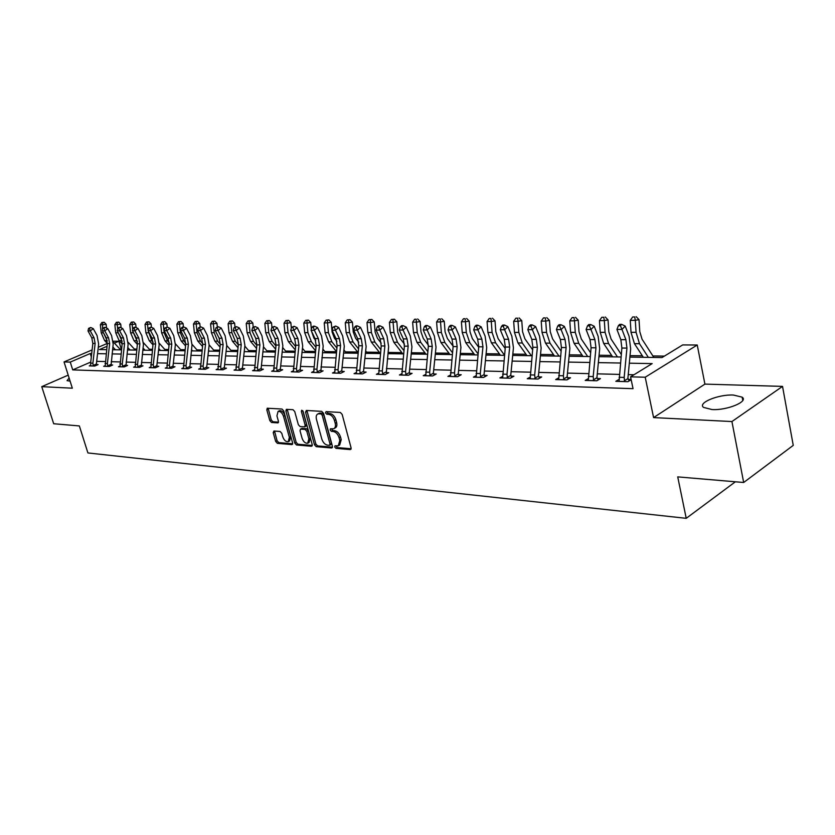 <?xml version="1.0" encoding="UTF-8"?>
<svg xmlns="http://www.w3.org/2000/svg" width="835" height="835" viewBox="0 0 835 835"><rect width="100%" height="100%" fill="white"/><g stroke="black" fill="none" stroke-linecap="round" stroke-linejoin="round"><path stroke-width="1.25" d="M334.71 446.996L335.983 448.353L350.209 449.574L351.076 447.842L342.162 414.4L340.315 412.448L326.078 411.624L325.504 412.855L326.777 414.212L328.604 414.317C331.286 414.838 333.238 416.895 334.459 420.506L335.211 423.282C335.847 426.111 335.326 427.938 333.656 428.752L330.462 428.804L330.117 429.983L331.391 431.34L333.217 431.476C335.9 432.019 337.851 434.085 339.073 437.676L339.803 440.442L338.279 445.806L335.044 445.838L334.71 446.996M336.056 445.869L337.382 447.591L351.138 448.75M326.861 411.665L328.207 413.461L330.034 413.575L328.604 414.317M331.474 428.825L332.81 430.578L334.637 430.714L333.217 431.476M69.128 378.067L67.05 380.645L70.109 381.157M711.984 409.547C727.024 410.549 748.807 401.552 742.158 397.168L733.464 395.049C718.486 394.203 697.215 402.95 703.592 407.417L711.984 409.547M273.932 431.006L273.212 432.666L275.686 441.496L277.387 443.343L291.853 444.585L292.605 442.915L283.723 410.904L281.98 409.035L267.242 408.231L266.824 409.891L269.841 420.642L271.542 422.489L277.992 422.875L278.42 421.226L276.928 415.861L278.076 411.425C280.372 411.164 282.188 412.782 283.514 416.289L289.359 437.342L288.232 441.684C285.914 441.945 284.098 440.316 282.762 436.809L281.792 433.334L280.08 431.476L273.932 431.006M90.733 362.077L72.718 369.895L70.255 362.098L64.034 361.931L92.111 349.917M743.672 482.494L731.93 421.55L782.531 386.396L793.25 445.379L743.672 482.494L677.728 476.879L686.224 518.326L87.915 452.946L79.356 425.933L53.69 423.742L41.75 386.657L72.332 388.202L64.034 361.931M782.531 386.396L704.917 384.11L653.586 417.594L731.93 421.55M653.586 417.594L645.215 377.222L630.561 376.836L652.166 363.601L629.319 363.194M72.718 369.895L633.045 388.672L630.561 376.836M314.451 444.763L316.225 446.662L331.589 447.977L332.413 446.276L323.51 413.283L321.694 411.363L306.341 410.465L305.558 412.208L314.451 444.763L315.849 444.001L317.624 445.911L332.487 447.174M311.424 446.255L296.519 444.982L294.776 443.103L285.894 411.029L286.342 409.348L292.981 409.682L294.734 411.561L298.356 424.702L300.109 426.591L304.692 426.852L305.14 425.182L301.372 411.425L301.696 410.236L303.157 411.53L312.207 444.575L311.424 446.255L312.154 445.859M68.209 375.134L41.75 386.657M686.224 518.326L735.364 481.795M633.932 374.769L628.244 374.623M619.393 374.404L597.286 373.85M588.612 373.631L567.476 373.109M558.98 372.89L538.773 372.389M530.434 372.18L511.093 371.7M502.91 371.491L484.383 371.032M476.357 370.823L458.613 370.385M450.733 370.187L433.72 369.759M425.975 369.571L409.651 369.164M402.052 368.976L386.386 368.579M378.913 368.392L363.872 368.016M356.524 367.838L342.079 367.473M334.856 367.296L320.974 366.951M313.866 366.774L300.517 366.44M293.523 366.262L280.685 365.939M273.807 365.772L261.449 365.459M254.675 365.292L242.776 364.989M236.107 364.832L224.657 364.54M218.081 364.373L207.049 364.102M200.577 363.935L189.942 363.674M183.575 363.517L173.315 363.256M167.031 363.1L157.147 362.86M150.958 362.703L141.418 362.463M135.312 362.306L126.106 362.077M120.083 361.931L111.201 361.712M105.262 361.555L96.683 361.346M631.114 379.476L628.233 379.393M631.166 379.706L627.941 381.689L615.833 381.334L619.069 379.361M588.299 378.589L585.199 380.436L596.848 380.77L600.438 378.62L597.275 378.526M558.678 377.827L555.692 379.57L566.913 379.894L570.514 377.785L567.466 377.691M530.141 377.096L527.271 378.735L538.084 379.048L541.685 376.971L538.752 376.898M502.628 376.387L499.862 377.931L510.289 378.234L513.901 376.199L511.062 376.126M476.086 375.687L473.424 377.159L483.486 377.451L487.097 375.447L484.363 375.374M450.472 375.019L447.904 376.408L457.611 376.689L461.223 374.727L458.582 374.654M425.725 374.372L423.251 375.687L432.634 375.959L436.225 374.038L433.678 373.965M401.802 373.736L399.422 374.988L408.492 375.249L412.083 373.36L409.609 373.287M378.673 373.12L376.376 374.31L385.144 374.571L388.724 372.713L386.344 372.64L386.908 373.652M356.305 372.525L354.071 373.662L362.557 373.903L366.137 372.076L363.83 372.013M334.637 371.94L332.487 373.026L340.701 373.266L344.27 371.471L342.026 371.408M313.657 371.377L311.57 372.41L319.534 372.64L323.082 370.876L320.922 370.813L321.412 371.711M293.325 370.823L291.3 371.815L299.024 372.045L302.562 370.302L300.464 370.249M273.609 370.291L271.646 371.241L279.14 371.46L282.658 369.748L280.623 369.686M254.487 369.78L252.587 370.677L259.852 370.897L263.359 369.206L261.386 369.154M235.929 369.268L234.092 370.135L241.138 370.343L244.634 368.684L242.714 368.632M217.914 368.778L216.129 369.613L222.976 369.811L226.452 368.183L224.594 368.131M200.41 368.298L198.678 369.101L205.337 369.3L208.792 367.682L206.986 367.64M183.408 367.828L181.727 368.6L188.188 368.799L191.632 367.212L189.879 367.16L190.255 367.849M166.885 367.379L165.246 368.12L171.53 368.308L174.953 366.742L173.252 366.69M150.801 366.941L149.215 367.65L155.331 367.828L158.744 366.294L157.074 366.241M135.166 366.502L133.621 367.191L139.57 367.369L142.962 365.845L141.345 365.803L141.679 366.419M119.948 366.085L118.445 366.753L124.238 366.92L127.609 365.417L126.033 365.375L126.367 365.98M105.137 365.678L103.676 366.314L109.312 366.481L112.662 364.999L111.128 364.958L111.441 365.542M90.702 365.271L89.282 365.897L94.772 366.054L98.102 364.603L96.609 364.561M664.409 356.107L652.886 355.95M642.355 355.814L630.028 355.647M611.637 355.397L599.06 355.23M582.047 355.011L569.251 354.833M553.522 354.624L540.516 354.457M525.998 354.259L512.826 354.082M499.445 353.904L486.116 353.727M473.789 353.57L460.325 353.382M449 353.236L435.411 353.059M425.025 352.913L411.331 352.735M401.844 352.61L388.473 352.433M379.393 352.307L366.607 352.14M357.651 352.015L345.419 351.859M336.484 351.733L324.878 351.587M315.484 351.462L304.952 351.316M295.131 351.191L285.622 351.055M275.393 350.919L266.845 350.815M256.251 350.669L248.621 350.564M237.672 350.418L230.898 350.335M219.636 350.178L213.687 350.105M202.112 349.948L196.945 349.875M185.099 349.719L180.652 349.667M168.545 349.5L164.798 349.447M152.45 349.291L149.371 349.249M136.794 349.082L134.341 349.04M121.555 348.873L120.136 349.322M113.226 341.202L118.862 341.233L114.437 343.133M121.19 348.873L118.862 341.233M629.893 357.109L662.03 357.568L682.686 344.918L697.235 345.012L645.215 377.222M704.917 384.11L697.235 345.012M98.279 347.276L107.277 343.435M91.704 353.539L90.253 353.518L70.255 362.098M620.468 363.027L598.351 362.63M589.677 362.473L568.541 362.098M560.034 361.952L539.827 361.586M531.477 361.43L512.137 361.085M503.954 360.939L485.427 360.605M477.39 360.459L459.647 360.146M451.756 360L434.732 359.697M426.988 359.561L410.663 359.269M403.055 359.133L387.388 358.852M379.915 358.716L364.874 358.445M357.516 358.309L343.07 358.048M335.837 357.923L321.945 357.672M314.837 357.547L301.487 357.307M294.494 357.182L281.645 356.952M274.757 356.827L262.399 356.608M255.625 356.482L243.726 356.274M237.046 356.148L225.586 355.94M219.02 355.825L207.978 355.627M201.506 355.512L190.86 355.324M184.483 355.209L174.233 355.021M167.939 354.906L158.055 354.729M151.855 354.624L142.315 354.447M136.209 354.343L126.993 354.176M120.971 354.061L112.088 353.904M106.149 353.8L97.559 353.643M106.995 346.327L99.448 349.562L106.609 349.667M112.558 349.75L121.44 349.875M127.473 349.969L136.679 350.095M142.785 350.189L152.335 350.324M158.535 350.408L168.43 350.543M174.713 350.637L184.973 350.783M191.351 350.877L201.997 351.024M208.468 351.117L219.521 351.274M226.087 351.368L237.547 351.535M244.227 351.629L256.126 351.796M262.91 351.89L275.268 352.067M282.157 352.161L295.005 352.349M301.999 352.443L315.359 352.641M322.467 352.735L336.359 352.934M343.592 353.038L358.048 353.247M365.396 353.351L380.447 353.56M387.92 353.664L403.597 353.894M411.206 353.998L427.53 354.228M435.286 354.343L452.299 354.583M460.189 354.698L477.944 354.948M485.98 355.063L504.507 355.324M512.69 355.439L532.041 355.72M540.391 355.835L560.598 356.127M569.115 356.242L590.251 356.545M598.925 356.67L621.042 356.983M91.318 356.931L90.253 353.518M338.874 445.483L339.688 445.034L341.223 439.669L339.803 440.442M334.637 430.714C337.319 431.257 339.26 433.323 340.482 436.914L341.223 439.669M334.219 428.438L335.065 427.99C336.745 427.176 337.267 425.359 336.63 422.531L335.211 423.282M330.034 413.575C332.706 414.087 334.658 416.143 335.889 419.755L336.63 422.531M306.904 410.496L315.849 444.001M329.449 445.316L330.023 444.116L322.216 415.204L320.943 413.857L317.978 413.889C316.319 414.703 315.807 416.519 316.455 419.347L321.799 439.001C322.999 442.54 324.919 444.596 327.55 445.149L329.449 445.316M330.858 444.544L331.432 443.354L330.023 444.116M318.876 413.419L322.362 413.116L323.636 414.452L331.432 443.354M312.28 445.452L297.918 444.23L296.519 444.982M287.24 409.348L296.174 442.362L297.918 444.23M304.848 426.768L306.101 426.111L306.549 424.441L302.834 410.83M302.093 438.271C303.439 441.84 305.307 443.489 307.697 443.218L308.877 438.813L306.821 431.309L305.057 429.409L300.475 429.148L300.036 430.797L302.093 438.271M308.136 442.978L309.096 442.466L310.286 438.062L308.877 438.813M301.727 428.491L306.466 428.668L308.23 430.568L310.286 438.062M288.639 441.464L289.62 440.943L290.757 436.601L289.359 437.342M279.109 410.893L279.485 410.705C281.792 410.444 283.597 412.062 284.923 415.569L290.757 436.601M268.15 408.231L271.239 419.921L272.941 421.769L278.493 422.145M274.527 431.048L277.084 440.765L278.786 442.613L292.678 443.792M653.857 357.453L642.042 339.167L639.777 331.589L639.015 319.638L635.299 320.327L636.061 332.309L639.485 343.696L648.357 357.37M634.704 316.945L632.679 316.966L634.704 316.945L635.299 320.327L630.258 320.369L631.02 332.32L634.443 343.665L643.326 357.296M630.258 320.369L632.679 316.966M636.186 316.674L639.015 319.638M624.653 381.595L624.163 377.42L626.939 348.08L625.895 339.688L621.981 329.428L616.929 329.439L620.843 339.678L625.895 339.688M620.843 339.678L621.887 348.038L619.09 381.428M620.395 325.692L621.699 324.366L619.674 324.377L618.38 325.702L620.395 325.692L621.981 329.428L625.227 326.099L629.12 336.359L630.665 348.915L627.91 378.161L629.11 380.969M624.256 380.844L627.889 378.62M625.227 326.099L621.699 324.366M618.38 325.702L616.929 329.439M621.282 354.457L611.095 339.073L608.809 331.641L608.047 319.909L604.31 320.577L605.083 332.34L608.527 343.509L617.451 356.931M603.768 317.269L601.826 317.279L603.768 317.269L604.31 320.577L599.457 320.619L600.229 332.351L603.684 343.477L612.608 356.858M599.457 320.619L601.826 317.279M605.26 316.997L608.047 319.909M590.616 352.735L581.296 338.979L578.999 331.683L578.217 320.17L574.48 320.828L575.263 332.372L578.728 343.331L587.694 356.503M573.989 317.571L572.111 317.592L573.989 317.571L574.48 320.828L569.794 320.87L570.587 332.372L574.052 343.3L583.018 356.441M569.794 320.87L572.111 317.592M575.482 317.31L578.217 320.17M593.675 380.687L593.194 376.585L595.95 347.809L594.896 339.584L590.961 329.512L586.097 329.522L590.032 339.563L594.896 339.584M590.032 339.563L591.086 347.767L588.331 380.53M589.427 325.848L590.731 324.554L588.79 324.564L587.485 325.859L589.427 325.848L590.961 329.512L594.217 326.255L598.131 336.307L599.697 348.623L596.952 377.326L598.1 380.019M593.288 379.946L596.931 377.764M594.217 326.255L590.731 324.554M587.485 325.859L586.097 329.522M563.865 379.81L563.385 375.792L566.12 347.558L565.055 339.48L561.099 329.595L556.423 329.606L560.379 339.459L565.055 339.48M560.379 339.459L561.433 347.517L558.709 379.654M559.617 326.005L560.922 324.721L559.053 324.731L557.749 326.015L559.617 326.005L561.099 329.595L564.356 326.391L568.291 336.265L569.877 348.352L567.153 376.512L568.249 379.111M563.489 379.09L567.132 376.95M564.356 326.391L560.922 324.721M557.749 326.015L556.423 329.606M561.078 351.17L552.572 338.885L550.265 331.725L549.472 320.421L545.725 321.068L546.528 332.403L550.004 343.154L559.001 356.096M545.286 317.874L543.481 317.895L545.286 317.874L545.725 321.068L541.216 321.11L542.019 332.403L545.505 343.133L554.503 356.034M541.216 321.11L543.481 317.895M546.789 317.613L549.472 320.421M532.626 349.761L524.881 338.791L522.564 331.756L521.76 320.661L518.013 321.298L518.817 332.424L522.313 342.997L531.331 355.71M517.616 318.156L515.873 318.177L517.616 318.156L518.013 321.298L513.661 321.339L514.475 332.434L517.971 342.966L526.989 355.647M513.661 321.339L515.873 318.177M519.109 317.905L521.76 320.661M505.185 348.477L498.161 338.707L495.833 331.798L495.019 320.89L491.272 321.517L492.086 332.455L495.593 342.83L504.517 355.188M490.917 318.438L489.237 318.448L490.917 318.438L491.272 321.517L487.066 321.558L487.89 332.455L491.397 342.809L500.426 355.272M487.066 321.558L489.237 318.448M492.42 318.187L495.019 320.89M535.141 378.965L534.671 375.019L537.375 347.308L536.31 339.375L532.344 329.679L527.835 329.689L531.801 339.354L536.31 339.375M531.801 339.354L532.866 347.266L530.183 378.819M530.903 326.151L532.208 324.898L530.402 324.909L529.098 326.161L530.903 326.151L532.344 329.679L535.6 326.537L539.546 336.223L541.143 348.091L538.439 375.729L539.493 378.234M534.776 378.265L538.429 376.167M535.6 326.537L532.208 324.898M529.098 326.161L527.835 329.689M507.461 378.151L506.991 374.278L509.674 347.057L508.598 339.281L504.622 329.752L500.269 329.762L504.246 339.26L508.598 339.281M504.246 339.26L505.332 347.026L502.67 378.015L507.43 378.109M503.234 326.287L504.538 325.055L502.795 325.065L501.491 326.297L503.234 326.287L504.622 329.752L507.878 326.662L511.834 336.181L513.442 347.83L510.769 374.978L511.771 377.399M507.095 377.462L510.749 375.406M507.878 326.662L504.538 325.055M501.491 326.297L500.269 329.762M480.751 377.368L480.282 373.569L482.954 346.828L481.868 339.187L477.881 329.825L473.685 329.835L477.672 339.167L481.868 339.187M477.672 339.167L478.758 346.796L476.138 377.232L480.73 377.326M476.534 326.422L477.839 325.212L476.159 325.222L474.864 326.433L476.534 326.422L477.881 329.825L481.137 326.798L485.104 336.14L486.721 347.59L484.07 374.257L485.031 376.595M480.396 376.689L484.049 374.675M481.137 326.798L477.839 325.212M474.864 326.433L473.685 329.835M478.705 347.297L472.349 338.624L470.021 331.829L469.197 321.12L465.45 321.736L466.285 332.476L469.792 342.684L478.048 353.904M465.137 318.699L463.519 318.719L465.137 318.699L465.45 321.736L461.4 321.767L462.225 332.487L465.732 342.653L474.771 354.906M461.4 321.767L463.519 318.719M466.64 318.459L469.197 321.12M454.971 376.616L454.511 372.88L457.162 346.608L456.067 339.094L452.079 329.898L448.03 329.908L452.017 339.073L456.067 339.094M452.017 339.073L453.113 346.567L450.514 376.481M450.775 326.558L452.079 325.368L450.451 325.379L449.157 326.568L450.775 326.558L452.079 329.898L455.325 326.923L459.302 336.098L460.93 347.35L458.29 373.558L459.219 375.823M454.626 375.948L458.279 373.965M455.325 326.923L452.079 325.368M449.157 326.568L448.03 329.908M453.144 346.222L447.414 338.551L445.086 331.871L444.262 321.329L440.515 321.945L441.35 332.507L444.867 342.527L452.486 352.714M440.243 318.96L438.667 318.98L440.243 318.96L440.515 321.945L436.601 321.976L437.436 332.507L440.943 342.507L449.981 354.551M436.601 321.976L438.667 318.98M441.736 318.719L444.262 321.329M430.077 375.886L429.628 372.212L432.248 346.389L431.152 339L427.165 329.971L423.251 329.982L427.238 338.989L431.152 339M427.238 338.989L428.334 346.358L425.777 375.76M425.892 326.683L427.196 325.514L425.631 325.525L424.326 326.694L425.892 326.683L427.165 329.971L430.401 327.038L434.377 336.067L436.016 347.12L433.396 372.88L434.294 375.072M429.743 375.228L433.386 373.287M430.401 327.038L427.196 325.514M424.326 326.694L423.251 329.982M428.407 345.189L423.314 338.467L420.986 331.902L420.151 321.538L416.404 322.143L417.249 332.528L420.767 342.392L427.802 351.629M416.174 319.21L414.651 319.231L416.174 319.21L416.404 322.143L412.626 322.174L413.461 332.528L416.978 342.371L426.017 354.207M412.626 322.174L414.651 319.231M417.667 318.97L420.151 321.538M406.019 375.176L405.57 371.565L408.169 346.181L407.073 338.916L403.086 330.034L399.297 330.044L403.295 338.906L407.073 338.916M403.295 338.906L404.39 346.149L401.865 375.061M401.854 326.809L403.148 325.65L401.635 325.66L400.341 326.809L401.854 326.809L403.086 330.034L406.321 327.153L410.298 336.025L411.937 346.901L409.338 372.233L410.204 374.351M405.685 374.539L409.327 372.619M406.321 327.153L403.148 325.65M400.341 326.809L399.297 330.044M404.464 344.187L400.007 338.394L397.669 331.933L396.823 321.746L393.097 322.331L393.943 332.549L397.46 342.246L403.931 350.616M392.888 319.45L394.381 319.22L391.427 319.471L392.888 319.45L393.097 322.331L389.434 322.362L390.279 332.549L393.796 342.225L402.825 353.883M412.031 354.009L411.3 353.059M389.434 322.362L391.427 319.471M394.381 319.22L396.823 321.746M382.764 374.498L382.315 370.949L384.893 345.982L383.797 338.833L379.8 330.096L376.147 330.107L380.134 338.822L383.797 338.833M380.134 338.822L381.23 345.94L378.735 374.383M378.443 325.796L377.149 326.934L378.61 326.923L379.904 325.796L378.443 325.796M378.61 326.923L379.8 330.096L383.035 327.268L387.002 335.994L388.64 346.692L386.323 372.598M382.43 373.861L386.062 371.982M383.035 327.268L379.904 325.796M377.149 326.934L376.147 330.107M381.261 343.206L377.441 338.321L375.103 331.965L374.257 321.945L370.542 322.519L371.387 332.57L374.905 342.12L380.844 349.688M370.364 319.69L371.857 319.461L368.945 319.701L370.364 319.69L370.542 322.519L366.993 322.55L367.849 332.58L371.356 342.099L380.374 353.56M389.454 353.685L388.098 351.963M366.993 322.55L368.945 319.701M371.857 319.461L374.257 321.945M357.724 338.739L358.831 345.753L356.357 373.683L360.229 373.798L359.812 370.343L362.369 345.784L361.263 338.76L357.286 330.159L353.737 330.169L357.724 338.739L361.263 338.76M356.127 327.038L357.411 325.921L355.992 325.932L354.708 327.038L356.127 327.038L357.286 330.159L360.501 327.372L364.467 335.962L366.116 346.483L363.569 370.98L364.363 372.984M359.937 373.214L363.549 371.366M360.501 327.372L357.411 325.921M354.708 327.038L353.737 330.169M358.758 342.235L355.595 338.248L353.257 331.996L352.412 322.133L348.696 322.707L349.552 332.591L353.069 341.985L358.507 348.821M348.56 319.909L350.042 319.69L347.183 319.93L348.56 319.909L348.696 322.707L345.262 322.738L346.118 332.601L349.635 341.964L358.111 352.6M367.588 353.382L365.647 350.93M345.262 322.738L347.183 319.93M350.042 319.69L352.412 322.133M338.467 373.203L338.029 369.759L340.565 345.596L339.459 338.676L335.482 330.222L332.059 330.232L336.035 338.666L339.459 338.676M336.035 338.666L337.131 345.565L334.699 373.088M334.355 327.143L335.639 326.047L332.988 327.153L334.355 327.143L335.482 330.222L338.686 327.477L342.653 335.931L344.302 346.285L341.776 370.396L342.548 372.337M338.154 372.587L341.765 370.771M338.686 327.477L335.639 326.047M332.988 327.153L332.059 330.232M336.912 341.275L334.428 338.185L332.1 332.027L331.245 322.32L327.55 322.884L328.405 332.612L331.912 341.859L336.881 348.018M327.424 320.129L328.906 319.909L326.099 320.149L327.424 320.129L327.55 322.884L324.22 322.905L325.076 332.622L328.583 341.839L336.495 351.639M346.4 353.08L343.916 349.98M324.22 322.905L326.099 320.149M328.906 319.909L331.245 322.32M315.025 338.592L316.131 345.377L313.709 372.473L317.352 372.546L316.935 369.195L319.45 345.408L318.344 338.603L314.377 330.274L311.058 330.284L315.025 338.592L318.344 338.603M313.229 326.182L311.946 327.257L313.282 327.257L314.555 326.172L313.229 326.182M313.282 327.257L314.377 330.274L317.571 327.581L321.527 335.9L323.176 346.087L320.901 370.782M317.06 371.972L320.65 370.187M317.571 327.581L314.555 326.172M311.946 327.257L311.058 330.284M315.672 340.283L313.908 338.123L311.518 331.255M311.34 329.314L310.735 322.498L307.04 323.051L307.906 332.633L311.403 341.734L315.922 347.276M306.956 320.348L308.428 320.129L305.662 320.358L306.956 320.348L307.04 323.051L303.815 323.082L304.681 332.633L308.178 341.724L315.557 350.731M325.859 352.787L322.853 349.103M303.815 323.082L305.662 320.358M308.428 320.129L310.735 322.498M296.926 371.982L296.498 368.652L298.982 345.231L297.886 338.53L293.92 330.336L290.705 330.347L294.661 338.519L297.886 338.53M294.661 338.519L295.767 345.199L293.377 371.878M292.855 327.351L294.129 326.297L291.572 327.362L292.855 327.351L293.92 330.336L297.103 327.675L301.049 335.868L302.698 345.899L300.214 369.268L300.934 371.105M296.623 371.387L300.203 369.623M297.103 327.675L294.129 326.297M291.572 327.362L290.705 330.347M294.964 339.208L291.739 332.487M291.342 328.155L290.841 322.665L287.167 323.218L288.023 332.654L291.519 341.619L295.621 346.577M287.094 320.546L288.566 320.337L285.841 320.567L287.094 320.546L287.167 323.218L284.036 323.239L284.902 332.654L288.388 341.598L295.266 349.896M305.934 352.506L302.447 348.279M284.036 323.239L285.841 320.567M288.566 320.337L290.841 322.665M277.105 371.398L276.677 368.12L279.151 345.053L278.045 338.457L274.099 330.389L270.978 330.399L274.924 338.446L278.045 338.457M274.924 338.446L276.03 345.032L273.671 371.304M273.055 327.456L274.329 326.412L271.803 327.466L273.055 327.456L274.099 330.389L277.262 327.779L281.197 335.837L282.846 345.711L280.383 368.726L281.082 370.521M276.802 370.813L280.372 369.08M277.262 327.779L274.329 326.412M271.803 327.466L270.978 330.399M274.673 337.945L272.711 333.948M271.959 327.341L271.542 322.832L267.878 323.375L268.745 332.674L272.231 341.505L275.926 345.92M267.837 320.755L269.298 320.536L266.626 320.765L267.837 320.755L267.878 323.375L264.841 323.406L265.707 332.674L269.194 341.484L275.592 349.113M286.593 352.224L282.658 347.506M264.841 323.406L266.626 320.765M269.298 320.536L271.542 322.832M257.879 370.834L257.462 367.598L259.904 344.886L258.808 338.394L254.863 330.441L251.836 330.451L255.771 338.384L258.808 338.394M255.771 338.384L256.877 344.865L254.55 370.74M253.85 327.55L255.113 326.527L252.64 327.56L253.85 327.55L254.863 330.441L258.015 327.863L261.94 335.806L263.589 345.544L261.146 368.204L261.825 369.947M257.587 370.26L261.136 368.559M258.015 327.863L255.113 326.527M252.64 327.56L251.836 330.451M253.193 327.111L252.807 322.999L249.164 323.531L250.03 332.695L253.506 341.39L256.825 345.314M249.143 320.943L250.604 320.734L247.964 320.953L249.143 320.943L249.164 323.531L246.221 323.552L247.087 332.695L250.552 341.379L256.502 348.383M267.816 351.963L263.453 346.796M246.221 323.552L247.964 320.953M250.604 320.734L252.807 322.999M237.192 338.311L238.299 344.698L235.992 370.155L239.207 370.249L238.81 367.108L241.231 344.73L240.136 338.321L236.211 330.493L233.268 330.503L237.192 338.311L240.136 338.321M235.22 327.654L236.482 326.631L234.05 327.654L235.22 327.654L236.211 330.493L239.353 327.957L243.256 335.785L244.905 345.366L242.484 367.692L243.131 369.394M238.935 369.717L242.474 368.047M239.353 327.957L236.482 326.631M234.05 327.654L233.268 330.503M234.979 326.902L234.625 323.155L230.992 323.688L231.859 332.706L235.324 341.285L238.288 344.751M230.992 321.131L232.443 320.922L229.844 321.141L230.992 321.131L230.992 323.688L228.132 323.709L228.999 332.716L232.464 341.264L237.965 347.694M249.582 351.702L244.822 346.118M228.132 323.709L229.844 321.141M232.443 320.922L234.625 323.155M219.156 338.248L220.252 344.542L217.977 369.665L221.098 369.728L220.701 366.617L223.112 344.573L222.006 338.258L218.092 330.545L215.242 330.556L219.156 338.248L222.006 338.258M217.131 327.738L218.384 326.746L215.994 327.748L217.131 327.738L218.092 330.545L221.223 328.04L225.116 335.753L226.765 345.199L224.364 367.202L224.991 368.861M220.826 369.195L224.354 367.546M221.223 328.04L218.384 326.746M215.994 327.748L215.242 330.556M217.288 326.746L216.954 323.312L213.343 323.834L214.209 332.727L217.664 341.181L220.283 344.208M213.363 321.318L214.804 321.11L212.247 321.329L213.363 321.318L213.343 323.834L210.566 323.855L211.432 332.727L214.877 341.16L219.981 347.047M231.869 351.452L226.734 345.492M210.566 323.855L212.247 321.329M214.804 321.11L216.954 323.312M201.632 338.185L202.728 344.396L200.473 369.122L203.51 369.206L203.114 366.147L205.504 344.417L204.408 338.196L200.504 330.597L197.738 330.597L201.632 338.185L204.408 338.196M199.565 327.831L200.817 326.85L198.459 327.831L199.565 327.831L200.504 330.597L203.615 328.134L207.498 335.722L209.136 345.043L206.756 366.722L207.372 368.35M203.249 368.694L206.746 367.066M203.615 328.134L200.817 326.85M198.459 327.831L197.738 330.597M200.118 326.85L199.784 323.458L196.194 323.97L197.06 332.748L200.494 341.077L202.78 343.686M196.225 321.496L197.665 321.287L195.15 321.506L196.225 321.496L196.194 323.97L193.49 323.99L194.357 332.748L197.791 341.066L202.498 346.442M208.562 350.303L209.282 351.128M214.647 351.201L209.157 344.897M193.49 323.99L195.15 321.506M197.665 321.287L199.784 323.458M186.435 368.746L186.028 365.688L188.397 344.27L187.301 338.133L183.418 330.639L180.725 330.65L184.608 338.123L187.301 338.133M184.608 338.123L185.694 344.25L183.47 368.652M182.667 326.955L181.425 327.925L182.5 327.915L183.742 326.944L182.667 326.955M182.5 327.915L183.418 330.639L186.508 328.207L190.38 335.701L192.019 344.886L189.858 367.129M186.163 368.193L189.649 366.596M186.508 328.207L183.742 326.944M181.425 327.925L180.725 330.65M183.429 326.944L183.095 323.604L179.515 324.116L180.381 332.758L183.815 340.983L185.767 343.195M179.567 321.663L181.007 321.465L178.523 321.673L179.567 321.663L179.515 324.116L176.884 324.137L177.751 332.758L181.185 340.962L185.516 345.867M191.486 349.677L192.561 350.888M197.895 350.971L192.071 344.344M176.884 324.137L178.523 321.673M181.007 321.465L183.095 323.604M168.054 338.071L169.14 344.103L166.937 368.141L169.808 368.225L169.421 365.25L171.77 344.124L170.674 338.081L166.812 330.691L164.192 330.691L168.054 338.071L170.674 338.081M165.915 327.998L167.146 327.049L164.871 328.009L165.915 327.998L166.812 330.691L169.881 328.291L173.743 335.68L175.371 344.73L173.033 365.813L173.607 367.358M169.547 367.713L173.022 366.137M169.881 328.291L167.146 327.049M164.871 328.009L164.192 330.691M167.198 327.07L166.864 323.75L163.305 324.241L164.161 332.779L167.584 340.878L169.213 342.705M163.368 321.83L164.798 321.642L162.345 321.851L163.368 321.83L163.305 324.241L160.748 324.262L161.604 332.779L165.017 340.868L169.004 345.335M174.891 349.082L176.289 350.658M181.602 350.731L175.444 343.801M160.748 324.262L162.345 321.851M164.798 321.642L166.864 323.75M153.671 367.786L153.275 364.811L155.592 343.978L154.506 338.018L150.655 330.733L148.108 330.743L151.96 338.008L154.506 338.018M151.96 338.008L153.045 343.957L150.864 367.703M149.789 328.082L151.01 327.143L148.766 328.092L149.789 328.082L150.655 330.733L153.724 328.374L157.554 335.649L159.182 344.584L156.865 365.375L157.429 366.878M153.4 367.254L156.855 365.699M153.724 328.374L151.01 327.143M148.766 328.092L148.108 330.743M151.417 327.32L151.072 323.886L147.524 324.377L148.16 330.556M147.607 321.997L149.027 321.809L146.616 322.007L147.607 321.997L147.524 324.377L145.04 324.397L145.895 332.789L149.298 340.774L152.951 344.834M148.192 330.89L151.793 340.784L153.097 342.246M158.744 348.519L160.466 350.439M165.748 350.512L159.276 343.279M145.04 324.397L146.616 322.007M149.027 321.809L151.072 323.886M136.303 337.956L137.389 343.822L135.228 367.212L137.942 367.285L137.566 364.394L139.862 343.843L138.777 337.966L134.946 330.775L132.473 330.785L136.303 337.956L138.777 337.966M134.32 327.236L133.109 328.165L134.101 328.165L135.312 327.226L134.32 327.236M134.101 328.165L134.946 330.775L137.994 328.447L141.814 335.628L143.432 344.438L141.324 365.772M137.691 366.795L141.125 365.26M137.994 328.447L135.312 327.226M133.109 328.165L132.473 330.785M136.063 327.57L135.698 324.022L132.17 324.502L132.713 329.773M132.274 322.153L133.684 321.966L131.304 322.164L132.274 322.153L132.17 324.502L129.749 324.523L130.604 332.81L133.997 340.68L137.326 344.354M132.901 331.599L137.41 341.797M143.035 347.997L145.05 350.22M150.31 350.293L143.526 342.788M129.749 324.523L131.304 322.164M133.684 321.966L135.698 324.022M122.661 366.868L122.275 363.987L124.561 343.717L123.476 337.914L119.666 330.817L117.244 330.827L121.065 337.904L123.476 337.914M121.065 337.904L122.14 343.696L120.01 366.795L122.651 366.836M119.071 327.33L117.86 328.249L120.042 327.32L119.071 327.33M118.831 328.238L119.666 330.817L122.693 328.52L126.492 335.607L128.11 344.291L126.022 365.344M122.401 366.356L125.824 364.843M122.693 328.52L120.042 327.32M117.86 328.249L117.244 330.827M121.106 327.8L120.731 324.147L117.213 324.627L117.683 329.021M117.338 322.31L118.737 322.122L116.389 322.32L117.338 322.31L117.213 324.627L114.854 324.648L115.721 332.821L119.092 340.596L122.119 343.905M118.017 332.257L122.14 341.358M127.745 347.496L130.041 350.001M135.28 350.074L128.204 342.308M114.854 324.648L116.389 322.32M118.737 322.122L120.731 324.147M107.778 366.44L107.391 363.59L109.656 343.582L108.581 337.862L104.782 330.858L102.434 330.869L106.222 337.851L108.581 337.862M106.222 337.851L107.308 343.561L105.189 366.356M104.229 327.414L103.029 328.322L103.968 328.312L105.168 327.404L104.229 327.414M103.968 328.312L104.782 330.858L107.788 328.593L111.577 335.586L113.184 344.156L111.118 364.926M107.517 365.928L110.919 364.436M107.788 328.593L105.168 327.404M106.546 328.03L106.149 324.283L102.653 324.752L102.434 330.869M102.788 322.467L104.177 322.279L101.87 322.477L102.788 322.467L102.653 324.752L100.357 324.773L101.223 332.841L104.573 340.503L107.318 343.477M103.519 332.873L107.256 340.93M112.61 349.218L113.122 349.761M112.861 347.016L115.428 349.792M120.637 349.865L113.268 341.859M100.357 324.773L101.87 322.477M104.177 322.279L106.149 324.283M91.777 337.799L92.852 343.435L90.608 363.142L90.754 365.907L93.259 365.98L92.894 363.204L95.138 343.456L94.063 337.81L90.284 330.9L87.999 330.911L91.777 337.799L94.063 337.81M89.491 328.385L90.691 327.497L88.583 328.395L89.491 328.385L90.284 330.9L93.28 328.656L97.048 335.566L98.655 344.02L96.411 363.726L96.923 365.114M93.029 365.511L96.401 364.039M93.28 328.656L90.691 327.497M88.583 328.395L87.999 330.911M337.382 447.591L335.983 448.353M328.207 413.461L326.777 414.212M332.81 430.578L331.391 431.34M340.482 436.914L339.073 437.676M335.889 419.755L334.459 420.506M351.024 449.126L350.209 449.574M306.967 411.478L305.558 412.208M332.361 447.56L331.589 447.977M317.624 445.911L316.225 446.662M323.636 414.452L322.216 415.204M322.362 413.116L320.943 413.857M320.463 413.001L319.043 413.742M296.174 442.362L294.776 443.103M287.313 410.309L285.894 411.029M306.549 424.441L305.14 425.182M302.74 410.716L301.372 411.425M308.23 430.568L306.821 431.309M306.466 428.668L305.057 429.409M302.207 428.365L300.798 429.106M284.923 415.569L283.514 416.289M278.347 422.573L277.69 422.917M272.941 421.769L271.542 422.489M271.239 419.921L269.841 420.642M268.233 409.181L266.824 409.891M292.553 444.21L291.853 444.585M278.786 442.613L277.387 443.343M277.084 440.765L275.686 441.496M274.611 431.945L273.212 432.666M636.061 332.309L631.02 332.32M639.485 343.696L634.443 343.665M619.1 381.386L624.622 381.543M621.887 348.038L626.939 348.08M619.121 377.284L624.163 377.42M605.083 332.34L600.229 332.351M608.527 343.509L603.684 343.477M575.263 332.372L570.587 332.372M578.728 343.331L574.052 343.3M588.341 380.478L593.654 380.635M591.086 347.767L595.95 347.809M588.341 376.46L593.194 376.585M558.719 379.612L563.834 379.758M561.433 347.517L566.12 347.558M558.709 375.666L563.385 375.792M546.528 332.403L542.019 332.403M550.004 343.154L545.505 343.133M518.817 332.424L514.475 332.434M522.313 342.997L517.971 342.966M492.086 332.455L487.89 332.455M495.593 342.83L491.397 342.809M530.183 378.777L535.12 378.923M532.866 347.266L537.375 347.308M530.162 374.905L534.671 375.019M505.332 347.026L509.674 347.057M502.639 374.163L506.991 374.278M478.758 346.796L482.954 346.828M476.096 373.454L480.282 373.569M466.285 332.476L462.225 332.487M469.792 342.684L465.732 342.653M450.524 376.439L454.95 376.575M453.113 346.567L457.162 346.608M450.472 372.765L454.511 372.88M441.35 332.507L437.436 332.507M444.867 342.527L440.943 342.507M425.777 375.719L430.056 375.844M428.334 346.358L432.248 346.389M425.714 372.107L429.628 372.212M417.249 332.528L413.461 332.528M420.767 342.392L416.978 342.371M401.865 375.019L405.998 375.145M404.39 346.149L408.169 346.181M401.792 371.46L405.57 371.565M393.943 332.549L390.279 332.549M397.46 342.246L393.796 342.225M378.735 374.341L382.743 374.456M381.23 345.94L384.893 345.982M378.662 370.844L382.315 370.949M371.387 332.57L367.849 332.58M374.905 342.12L371.356 342.099M358.831 345.753L362.369 345.784M356.274 370.249L359.812 370.343M349.552 332.591L346.118 332.601M353.069 341.985L349.635 341.964M334.699 373.047L338.446 373.161M337.131 345.565L340.565 345.596M334.605 369.665L338.029 369.759M328.405 332.612L325.076 332.622M331.912 341.859L328.583 341.839M316.131 345.377L319.45 345.408M313.616 369.101L316.935 369.195M307.906 332.633L304.681 332.633M311.403 341.734L308.178 341.724M293.377 371.846L296.905 371.94M295.767 345.199L298.982 345.231M293.273 368.559L296.498 368.652M288.023 332.654L284.902 332.654M291.519 341.619L288.388 341.598M273.671 371.262L277.084 371.366M276.03 345.032L279.151 345.053M273.556 368.037L276.677 368.12M268.745 332.674L265.707 332.674M272.231 341.505L269.194 341.484M254.55 370.709L257.858 370.803M256.877 344.865L259.904 344.886M254.435 367.525L257.462 367.598M250.03 332.695L247.087 332.695M253.506 341.39L250.552 341.379M238.299 344.698L241.231 344.73M235.867 367.024L238.81 367.108M231.859 332.706L228.999 332.716M235.324 341.285L232.464 341.264M220.252 344.542L223.112 344.573M217.851 366.544L220.701 366.617M214.209 332.727L211.432 332.727M217.664 341.181L214.877 341.16M202.728 344.396L205.504 344.417M200.348 366.074L203.114 366.147M197.06 332.748L194.357 332.748M200.494 341.077L197.791 341.066M183.47 368.621L186.414 368.705M185.694 344.25L188.397 344.27M183.335 365.615L186.028 365.688M180.381 332.758L177.751 332.758M183.815 340.983L181.185 340.962M169.14 344.103L171.77 344.124M166.802 365.177L169.421 365.25M164.161 332.779L161.604 332.779M167.584 340.878L165.017 340.868M150.864 367.671L153.65 367.744M153.045 343.957L155.592 343.978M150.728 364.749L153.275 364.811M148.39 332.789L145.895 332.789M151.793 340.784L149.298 340.774M137.389 343.822L139.862 343.843M135.082 364.331L137.566 364.394M133.036 332.81L130.604 332.81M136.418 340.701L133.997 340.68M122.14 343.696L124.561 343.717M119.864 363.924L122.275 363.987M118.079 332.821L115.721 332.821M121.451 340.607L119.092 340.596M105.189 366.325L107.757 366.408M107.308 343.561L109.656 343.582M105.043 363.528L107.391 363.59M103.498 332.831L101.223 332.841M106.87 340.523L104.573 340.503M92.852 343.435L95.138 343.456M90.608 363.142L92.894 363.204M742.158 397.168L742.785 400.424M331.109 444.512L329.825 445.212M319.398 413.148L317.978 413.889M301.884 428.407L300.475 429.148M279.485 410.705L278.076 411.425"/></g></svg>
